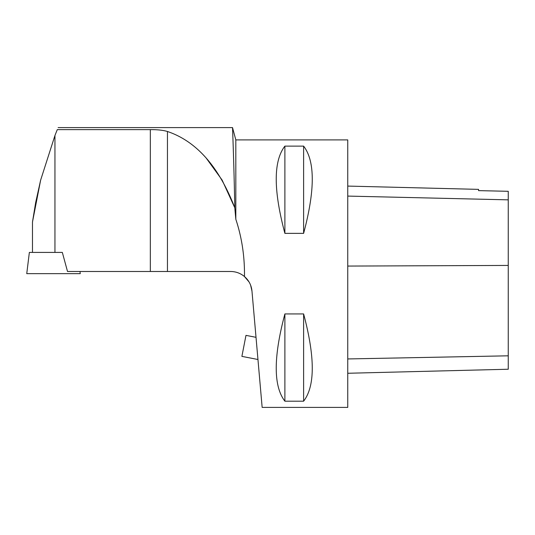 <?xml version="1.0" encoding="UTF-8"?>
<svg xmlns="http://www.w3.org/2000/svg" width="535" height="535" viewBox="0 0 535 535"><rect width="100%" height="100%" fill="white"/><g stroke="black" fill="none" stroke-linecap="round" stroke-linejoin="round"><path stroke-width="0.8" d="M32.474 222.018L32.474 252.413L62.328 252.413L29.358 252.42L26.75 273.652L80.25 273.652L79.982 271.486M54.944 252.413L54.944 135.522L40.633 180.148L32.474 222.052L35.664 202.564L40.633 180.155L54.944 135.522A380.084 380.084 0 0 1 57.299 129.624L150.335 129.624C157.45 129.584 163.162 130.206 167.455 131.49C196.512 141.307 218.955 166.739 234.791 207.794L222.125 180.081L206.015 157.818M62.328 252.413L67.517 271.486L167.455 271.486L167.455 131.49M234.791 207.794C233.929 161.068 232.478 126.982 232.524 127.597C232.478 127.083 233.935 161.343 234.791 207.794L235.821 219.256C241.86 237.507 244.742 256.606 244.468 276.548C248.875 280.387 251.376 285.209 251.965 291.02L262.15 407.402L347.75 407.402L347.75 139.902L235.821 139.902L235.821 219.256M232.531 127.785L232.738 133.369M57.299 129.624C58.402 126.942 58.402 126.942 57.299 129.624M251.965 291.02L250.614 285.175M249.036 281.932L244.468 276.548C240.462 273.238 235.855 271.546 230.652 271.486L167.455 271.486M284.887 146.115L303.612 146.115C315.142 161.082 315.142 190.166 303.612 233.367L284.887 233.367C273.358 190.166 273.358 161.082 284.887 146.115L284.887 233.367M284.887 313.938L303.612 313.938C315.142 357.139 315.142 386.223 303.612 401.19L284.887 401.19C273.358 386.223 273.358 357.139 284.887 313.938L284.887 401.19M347.75 373.269L508.25 369.237L508.25 191.303L478.558 190.627L508.25 191.303M347.75 186.08L478.558 189.37L478.558 190.634M303.612 313.938L303.612 401.19M303.612 146.115L303.612 233.367M256.018 337.324L245.98 335.371L241.894 356.377L257.957 359.5M29.906 273.652L37.243 273.652M150.335 271.486L150.335 129.624M508.25 355.815L347.75 358.945M508.25 265.434L347.75 266.069M508.25 199.849L347.75 196.084M235.821 139.902L232.524 127.597L58.128 127.597"/></g></svg>
